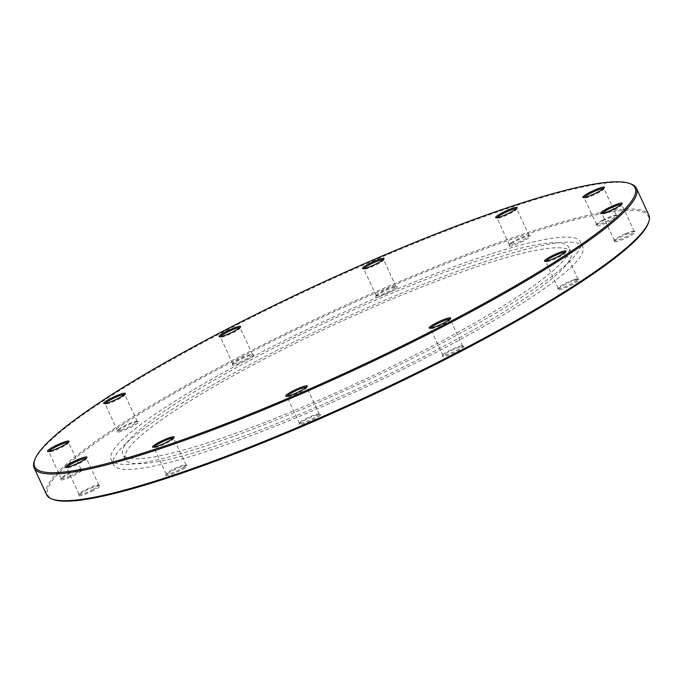 <?xml version="1.0" encoding="UTF-8"?>
<svg xmlns="http://www.w3.org/2000/svg" width="683" height="683" viewBox="0 0 683 683"><rect width="100%" height="100%" fill="white"/><g stroke="black" fill="none" stroke-linecap="round" stroke-linejoin="round"><path stroke-width="0.51" stroke-dasharray="3.42 2.56" d="M233.466 363.894A10.902 1.511 -24.9 0 0 244.856 359.728A10.902 1.511 -24.9 0 0 252.539 354.52A10.902 1.511 -24.9 0 0 252.351 354.375A10.902 1.511 -24.9 0 0 242.013 357.738A10.902 1.511 -24.9 0 0 232.766 363.458A10.902 1.511 -24.9 0 0 232.758 363.697A10.902 1.511 -24.9 0 0 233.466 363.894M233.048 365.226A11.893 1.648 155.1 0 1 232.28 364.748A11.893 1.648 155.1 0 1 242.371 358.507A11.893 1.648 155.1 0 1 253.649 354.836A11.893 1.648 155.1 0 1 246.204 360.308A11.893 1.648 155.1 0 1 233.048 365.226M239.87 327.635A10.902 1.511 155.1 0 1 240.143 327.806A10.902 1.511 155.1 0 1 240.134 328.045A10.902 1.511 155.1 0 1 231.776 333.347A10.902 1.511 155.1 0 1 221.07 337.189A10.902 1.511 155.1 0 1 220.549 337.137A10.902 1.511 155.1 0 1 220.361 336.992A10.902 1.511 155.1 0 1 220.404 336.668M648.116 223.563A331.024 45.846 -24.9 0 0 532.945 232.143A331.024 45.846 -24.9 0 0 189.08 385.033A331.024 45.846 -24.9 0 0 53.513 499.572M375.795 296.576A11.893 1.648 155.1 0 1 386.143 290.318A11.893 1.648 155.1 0 1 397.088 286.8A11.893 1.648 155.1 0 1 387.201 293.459A11.893 1.648 155.1 0 1 375.727 296.712A11.893 1.648 155.1 0 1 375.795 296.576M602.782 220.985A11.893 1.648 155.1 0 1 617.441 215.657A11.893 1.648 155.1 0 1 607.546 222.316A11.893 1.648 155.1 0 1 596.071 225.569A11.893 1.648 155.1 0 1 602.782 220.985M575.103 280.167A11.893 1.648 155.1 0 1 579.039 279.441A11.893 1.648 155.1 0 1 569.152 286.1A11.893 1.648 155.1 0 1 557.678 289.353A11.893 1.648 155.1 0 1 564.081 284.931A11.893 1.648 155.1 0 1 575.103 280.167M320.429 414.931A11.893 1.648 155.1 0 1 308.562 421.863A11.893 1.648 155.1 0 1 298.941 424.28A11.893 1.648 155.1 0 1 309.023 418.039A11.893 1.648 155.1 0 1 320.301 414.368A11.893 1.648 155.1 0 1 320.429 414.931M93.434 490.514A11.893 1.648 155.1 0 1 78.596 495.423A11.893 1.648 155.1 0 1 88.679 489.182A11.893 1.648 155.1 0 1 99.957 485.511A11.893 1.648 155.1 0 1 93.434 490.514M121.122 431.332A11.893 1.648 155.1 0 1 116.989 431.639A11.893 1.648 155.1 0 1 127.072 425.398A11.893 1.648 155.1 0 1 138.35 421.727A11.893 1.648 155.1 0 1 133.484 425.842A11.893 1.648 155.1 0 1 121.122 431.332M492.545 259.156A258.669 35.832 -24.9 0 0 238.136 370.767A258.669 35.832 -24.9 0 0 113.48 464.662A258.669 35.832 -24.9 0 0 203.679 452.342A258.669 35.832 -24.9 0 0 458.088 340.732A258.669 35.832 -24.9 0 0 582.744 246.836A258.669 35.832 -24.9 0 0 492.545 259.156M70.025 477.195A11.893 1.648 155.1 0 1 60.736 479.475A11.893 1.648 155.1 0 1 70.819 473.234A11.893 1.648 155.1 0 1 82.097 469.554A11.893 1.648 155.1 0 1 70.025 477.195M185.093 467.718A11.893 1.648 155.1 0 1 172.662 473.934A11.893 1.648 155.1 0 1 165.781 475.223A11.893 1.648 155.1 0 1 175.864 468.982A11.893 1.648 155.1 0 1 187.142 465.311A11.893 1.648 155.1 0 1 185.093 467.718M463.176 346.281A11.893 1.648 155.1 0 1 463.748 346.332A11.893 1.648 155.1 0 1 453.853 352.991A11.893 1.648 155.1 0 1 442.388 356.253A11.893 1.648 155.1 0 1 451.497 350.464A11.893 1.648 155.1 0 1 463.176 346.281M626.2 234.303A11.893 1.648 155.1 0 1 635.301 231.605A11.893 1.648 155.1 0 1 625.406 238.273A11.893 1.648 155.1 0 1 613.932 241.526A11.893 1.648 155.1 0 1 626.2 234.303M511.132 243.78A11.893 1.648 155.1 0 1 522.111 238.145A11.893 1.648 155.1 0 1 530.247 235.857A11.893 1.648 155.1 0 1 520.352 242.516A11.893 1.648 155.1 0 1 508.886 245.778A11.893 1.648 155.1 0 1 511.132 243.78M376.282 295.295A10.902 1.511 -24.9 0 0 376.213 295.432A10.902 1.511 -24.9 0 0 376.205 295.662A10.902 1.511 -24.9 0 0 386.732 292.444A10.902 1.511 -24.9 0 0 395.978 286.484A10.902 1.511 -24.9 0 0 395.799 286.339A10.902 1.511 -24.9 0 0 385.767 289.566A10.902 1.511 -24.9 0 0 376.282 295.295M383.308 259.608A10.902 1.511 155.1 0 1 383.581 259.779A10.902 1.511 155.1 0 1 383.573 260.01A10.902 1.511 155.1 0 1 383.513 260.146A10.902 1.511 155.1 0 1 374.028 265.875A10.902 1.511 155.1 0 1 363.996 269.102A10.902 1.511 155.1 0 1 363.808 268.957A10.902 1.511 155.1 0 1 363.851 268.641M511.43 242.661A10.902 1.511 -24.9 0 0 509.373 244.488A10.902 1.511 -24.9 0 0 509.364 244.727A10.902 1.511 -24.9 0 0 519.883 241.5A10.902 1.511 -24.9 0 0 529.137 235.541A10.902 1.511 -24.9 0 0 528.949 235.396A10.902 1.511 -24.9 0 0 521.496 237.496A10.902 1.511 -24.9 0 0 511.43 242.661M516.468 208.665A10.902 1.511 155.1 0 1 516.741 208.836A10.902 1.511 155.1 0 1 516.732 209.075A10.902 1.511 155.1 0 1 514.666 210.902A10.902 1.511 155.1 0 1 504.609 216.059A10.902 1.511 155.1 0 1 497.147 218.159A10.902 1.511 155.1 0 1 496.959 218.014A10.902 1.511 155.1 0 1 497.011 217.698M602.713 220.08A10.902 1.511 -24.9 0 0 596.558 224.289A10.902 1.511 -24.9 0 0 596.549 224.519A10.902 1.511 -24.9 0 0 607.076 221.301A10.902 1.511 -24.9 0 0 616.331 215.341A10.902 1.511 -24.9 0 0 616.143 215.196A10.902 1.511 -24.9 0 0 602.713 220.08M603.661 188.465A10.902 1.511 155.1 0 1 603.926 188.636A10.902 1.511 155.1 0 1 603.926 188.867A10.902 1.511 155.1 0 1 597.77 193.076A10.902 1.511 155.1 0 1 584.341 197.959A10.902 1.511 155.1 0 1 584.153 197.814A10.902 1.511 155.1 0 1 584.196 197.498M625.662 233.62A10.902 1.511 -24.9 0 0 614.418 240.237A10.902 1.511 -24.9 0 0 614.41 240.476A10.902 1.511 -24.9 0 0 624.936 237.257A10.902 1.511 -24.9 0 0 634.191 231.298A10.902 1.511 -24.9 0 0 634.003 231.144A10.902 1.511 -24.9 0 0 625.662 233.62M621.521 204.413A10.902 1.511 155.1 0 1 621.786 204.584A10.902 1.511 155.1 0 1 621.786 204.823A10.902 1.511 155.1 0 1 610.542 211.44A10.902 1.511 155.1 0 1 602.201 213.916A10.902 1.511 155.1 0 1 602.013 213.77A10.902 1.511 155.1 0 1 602.056 213.446M574.13 279.646A10.902 1.511 -24.9 0 0 564.038 284.017A10.902 1.511 -24.9 0 0 558.165 288.072A10.902 1.511 -24.9 0 0 558.156 288.303A10.902 1.511 -24.9 0 0 568.683 285.084A10.902 1.511 -24.9 0 0 577.938 279.125A10.902 1.511 -24.9 0 0 577.75 278.98A10.902 1.511 -24.9 0 0 574.13 279.646M565.259 252.249A10.902 1.511 155.1 0 1 565.533 252.42A10.902 1.511 155.1 0 1 565.524 252.65A10.902 1.511 155.1 0 1 559.659 256.706A10.902 1.511 155.1 0 1 549.559 261.077A10.902 1.511 155.1 0 1 545.948 261.743A10.902 1.511 155.1 0 1 545.76 261.598A10.902 1.511 155.1 0 1 545.802 261.282M461.93 345.82A10.902 1.511 -24.9 0 0 451.224 349.662A10.902 1.511 -24.9 0 0 442.866 354.964A10.902 1.511 -24.9 0 0 442.857 355.203A10.902 1.511 -24.9 0 0 453.384 351.984A10.902 1.511 -24.9 0 0 462.639 346.016A10.902 1.511 -24.9 0 0 462.451 345.871A10.902 1.511 -24.9 0 0 461.93 345.82M449.969 319.14A10.902 1.511 155.1 0 1 450.242 319.311A10.902 1.511 155.1 0 1 450.234 319.55A10.902 1.511 155.1 0 1 441.875 324.852A10.902 1.511 155.1 0 1 431.169 328.694A10.902 1.511 155.1 0 1 430.649 328.643A10.902 1.511 155.1 0 1 430.461 328.489A10.902 1.511 155.1 0 1 430.512 328.173M319.123 414.419A10.902 1.511 -24.9 0 0 319.192 414.052A10.902 1.511 -24.9 0 0 319.004 413.907A10.902 1.511 -24.9 0 0 308.673 417.27A10.902 1.511 -24.9 0 0 299.427 422.999A10.902 1.511 -24.9 0 0 299.419 423.229A10.902 1.511 -24.9 0 0 308.938 420.472A10.902 1.511 -24.9 0 0 319.123 414.419M306.522 387.176A10.902 1.511 155.1 0 1 306.795 387.346A10.902 1.511 155.1 0 1 306.787 387.585A10.902 1.511 155.1 0 1 306.718 387.713A10.902 1.511 155.1 0 1 297.233 393.442A10.902 1.511 155.1 0 1 287.202 396.669A10.902 1.511 155.1 0 1 287.022 396.524A10.902 1.511 155.1 0 1 287.065 396.208M183.966 467.061A10.902 1.511 -24.9 0 0 186.041 464.995A10.902 1.511 -24.9 0 0 185.853 464.85A10.902 1.511 -24.9 0 0 175.514 468.214A10.902 1.511 -24.9 0 0 166.268 473.942A10.902 1.511 -24.9 0 0 166.259 474.173A10.902 1.511 -24.9 0 0 173.234 472.499A10.902 1.511 -24.9 0 0 183.966 467.061M173.362 438.119A10.902 1.511 155.1 0 1 173.636 438.29A10.902 1.511 155.1 0 1 173.627 438.52A10.902 1.511 155.1 0 1 171.57 440.356A10.902 1.511 155.1 0 1 161.504 445.512A10.902 1.511 155.1 0 1 154.051 447.613A10.902 1.511 155.1 0 1 153.863 447.467A10.902 1.511 155.1 0 1 153.906 447.152M92.683 489.634A10.902 1.511 -24.9 0 0 98.847 485.195A10.902 1.511 -24.9 0 0 98.659 485.05A10.902 1.511 -24.9 0 0 88.32 488.413A10.902 1.511 -24.9 0 0 79.074 494.142A10.902 1.511 -24.9 0 0 79.074 494.381A10.902 1.511 -24.9 0 0 92.683 489.634M86.178 458.319A10.902 1.511 155.1 0 1 86.451 458.489A10.902 1.511 155.1 0 1 86.442 458.728A10.902 1.511 155.1 0 1 80.287 462.929A10.902 1.511 155.1 0 1 66.857 467.812A10.902 1.511 155.1 0 1 66.669 467.667A10.902 1.511 155.1 0 1 66.721 467.351M69.734 476.094A10.902 1.511 -24.9 0 0 80.987 469.247A10.902 1.511 -24.9 0 0 80.799 469.101A10.902 1.511 -24.9 0 0 70.46 472.465A10.902 1.511 -24.9 0 0 61.214 478.185A10.902 1.511 -24.9 0 0 61.214 478.424A10.902 1.511 -24.9 0 0 69.734 476.094M68.317 442.362A10.902 1.511 155.1 0 1 68.59 442.533A10.902 1.511 155.1 0 1 68.582 442.772A10.902 1.511 155.1 0 1 57.338 449.388A10.902 1.511 155.1 0 1 48.997 451.864A10.902 1.511 155.1 0 1 48.809 451.719A10.902 1.511 155.1 0 1 48.86 451.395M121.267 430.077A10.902 1.511 -24.9 0 0 131.99 425.372A10.902 1.511 -24.9 0 0 137.24 421.411A10.902 1.511 -24.9 0 0 137.052 421.266A10.902 1.511 -24.9 0 0 126.714 424.63A10.902 1.511 -24.9 0 0 117.476 430.358A10.902 1.511 -24.9 0 0 117.467 430.597A10.902 1.511 -24.9 0 0 121.267 430.077M124.571 394.535A10.902 1.511 155.1 0 1 124.844 394.706A10.902 1.511 155.1 0 1 124.835 394.945A10.902 1.511 155.1 0 1 118.962 398.992A10.902 1.511 155.1 0 1 108.87 403.363A10.902 1.511 155.1 0 1 105.25 404.029A10.902 1.511 155.1 0 1 105.062 403.884A10.902 1.511 155.1 0 1 105.114 403.568M630.785 183.898A332.015 45.992 -24.9 0 0 520.685 204.174A332.015 45.992 -24.9 0 0 213.19 337.248A332.015 45.992 -24.9 0 0 34.406 460.735M46.546 494.646A332.015 45.992 155.1 0 1 206.548 374.139A332.015 45.992 155.1 0 1 533.082 230.88A332.015 45.992 155.1 0 1 648.85 215.068M485.348 263.971A245.786 34.048 -24.9 0 0 243.618 370.024A245.786 34.048 -24.9 0 0 125.168 459.232A245.786 34.048 -24.9 0 0 210.868 447.527A245.786 34.048 -24.9 0 0 452.607 341.474A245.786 34.048 -24.9 0 0 571.056 252.266A245.786 34.048 -24.9 0 0 485.348 263.971M483.035 258.985A245.786 34.048 -24.9 0 0 241.304 365.038A245.786 34.048 -24.9 0 0 122.855 454.246A245.786 34.048 -24.9 0 0 208.554 442.541A245.786 34.048 -24.9 0 0 450.293 336.488A245.786 34.048 -24.9 0 0 568.743 247.28A245.786 34.048 -24.9 0 0 483.035 258.985M490.232 254.17A258.669 35.832 -24.9 0 0 235.823 365.789A258.669 35.832 -24.9 0 0 111.167 459.676A258.669 35.832 -24.9 0 0 201.365 447.356A258.669 35.832 -24.9 0 0 455.774 335.746A258.669 35.832 -24.9 0 0 580.422 241.85A258.669 35.832 -24.9 0 0 490.232 254.17M232.766 363.458L232.28 364.748M252.351 354.375L253.649 354.836M252.539 354.52L240.143 327.806M232.758 363.697L220.361 336.992M240.134 328.045L240.612 326.764M220.549 337.137L219.252 336.676M376.213 295.432L375.727 296.712M395.799 286.339L397.088 286.8M395.978 286.484L383.581 259.779M376.205 295.662L363.808 268.957M383.573 260.01L384.059 258.729M363.996 269.102L362.699 268.641M509.373 244.488L508.886 245.778M528.949 235.396L530.247 235.857M529.137 235.541L516.741 208.836M509.364 244.727L496.959 218.014M516.732 209.075L517.219 207.786M497.147 218.159L495.858 217.706M596.558 224.289L596.071 225.569M616.143 215.196L617.441 215.657M616.331 215.341L603.926 188.636M596.549 224.519L584.153 197.814M603.926 188.867L604.404 187.586M584.341 197.959L583.043 197.498M614.418 240.237L613.932 241.526M634.003 231.144L635.301 231.605M634.191 231.298L621.786 204.584M614.41 240.476L602.013 213.77M621.786 204.823L622.264 203.534M602.201 213.916L600.903 213.455M558.165 288.072L557.678 289.353M577.75 278.98L579.039 279.441M577.938 279.125L565.533 252.42M558.156 288.303L545.76 261.598M565.524 252.65L566.011 251.37M545.948 261.743L544.65 261.282M442.866 354.964L442.388 356.253M462.451 345.871L463.748 346.332M462.639 346.016L450.242 319.311M442.857 355.203L430.461 328.489M450.234 319.55L450.72 318.261M430.649 328.643L429.351 328.181M299.427 422.999L298.941 424.28M319.004 413.907L320.301 414.368M319.192 414.052L306.795 387.346M299.419 423.229L287.022 396.524M306.787 387.585L307.273 386.296M287.202 396.669L285.912 396.208M166.268 473.942L165.781 475.223M185.853 464.85L187.142 465.311M186.041 464.995L173.636 438.29M166.259 474.173L153.863 447.467M173.627 438.52L174.114 437.24M154.051 447.613L152.753 447.152M79.074 494.142L78.596 495.423M98.659 485.05L99.957 485.511M98.847 485.195L86.451 458.489M79.074 494.381L66.669 467.667M86.442 458.728L86.929 457.439M66.857 467.812L65.559 467.351M61.214 478.185L60.736 479.475M80.799 469.101L82.097 469.554M80.987 469.247L68.59 442.533M61.214 478.424L48.809 451.719M68.582 442.772L69.068 441.483M48.997 451.864L47.699 451.403M117.476 430.358L116.989 431.639M137.052 421.266L138.35 421.727M137.24 421.411L124.844 394.706M117.467 430.597L105.062 403.884M124.835 394.945L125.322 393.656M105.25 404.029L103.961 403.568M571.056 252.266L568.743 247.28M125.168 459.232L122.855 454.246M582.744 246.836L580.422 241.85M113.48 464.662L111.167 459.676"/><path stroke-width="1.02" d="M220.404 336.668A10.902 1.511 155.1 0 1 228.916 331.357A10.902 1.511 155.1 0 1 239.434 327.609A10.902 1.511 155.1 0 1 239.87 327.635M52.215 499.111L53.513 499.572A331.024 45.846 -24.9 0 0 367.42 397.335A331.024 45.846 -24.9 0 0 648.116 223.563L648.594 222.274A332.015 45.992 155.1 0 1 469.81 345.769A332.015 45.992 155.1 0 1 162.315 478.834A332.015 45.992 155.1 0 1 52.215 499.111A332.015 45.992 155.1 0 1 46.546 494.646L34.15 467.94A332.015 45.992 -24.9 0 0 149.918 452.129A332.015 45.992 -24.9 0 0 476.452 308.87A332.015 45.992 -24.9 0 0 636.454 188.363A332.015 45.992 -24.9 0 0 630.785 183.898L629.487 183.445A331.024 45.846 155.1 0 1 354.195 368.846A331.024 45.846 155.1 0 1 34.884 459.446A331.024 45.846 155.1 0 1 213.147 336.326A331.024 45.846 155.1 0 1 519.72 203.654A331.024 45.846 155.1 0 1 629.487 183.445M239.853 326.286A11.893 1.648 -24.9 0 0 226.696 331.204A11.893 1.648 -24.9 0 0 219.252 336.676A11.893 1.648 -24.9 0 0 230.53 333.005A11.893 1.648 -24.9 0 0 240.612 326.764A11.893 1.648 -24.9 0 0 239.853 326.286M383.991 258.874A11.893 1.648 -24.9 0 0 384.059 258.729A11.893 1.648 -24.9 0 0 372.585 261.982A11.893 1.648 -24.9 0 0 362.699 268.641A11.893 1.648 -24.9 0 0 373.644 265.124A11.893 1.648 -24.9 0 0 383.991 258.874M597.693 192.171A11.893 1.648 -24.9 0 0 604.404 187.586A11.893 1.648 -24.9 0 0 592.938 190.839A11.893 1.648 -24.9 0 0 583.043 197.498A11.893 1.648 -24.9 0 0 597.693 192.171M548.594 260.556A11.893 1.648 -24.9 0 0 559.608 255.792A11.893 1.648 -24.9 0 0 566.011 251.37A11.893 1.648 -24.9 0 0 554.536 254.622A11.893 1.648 -24.9 0 0 544.65 261.282A11.893 1.648 -24.9 0 0 548.594 260.556M285.784 395.653A11.893 1.648 -24.9 0 0 285.912 396.208A11.893 1.648 -24.9 0 0 297.19 392.537A11.893 1.648 -24.9 0 0 307.273 386.296A11.893 1.648 -24.9 0 0 297.651 388.721A11.893 1.648 -24.9 0 0 285.784 395.653M72.082 462.348A11.893 1.648 -24.9 0 0 65.559 467.351A11.893 1.648 -24.9 0 0 76.838 463.68A11.893 1.648 -24.9 0 0 86.929 457.439A11.893 1.648 -24.9 0 0 72.082 462.348M121.181 393.963A11.893 1.648 -24.9 0 0 108.828 399.453A11.893 1.648 -24.9 0 0 103.961 403.568A11.893 1.648 -24.9 0 0 115.239 399.897A11.893 1.648 -24.9 0 0 125.322 393.656A11.893 1.648 -24.9 0 0 121.181 393.963M59.771 443.762A11.893 1.648 -24.9 0 0 47.699 451.403A11.893 1.648 -24.9 0 0 58.977 447.732A11.893 1.648 -24.9 0 0 69.068 441.483A11.893 1.648 -24.9 0 0 59.771 443.762M154.81 444.744A11.893 1.648 -24.9 0 0 152.753 447.152A11.893 1.648 -24.9 0 0 164.031 443.48A11.893 1.648 -24.9 0 0 174.114 437.24A11.893 1.648 -24.9 0 0 167.233 438.529A11.893 1.648 -24.9 0 0 154.81 444.744M429.923 328.233A11.893 1.648 -24.9 0 0 441.602 324.049A11.893 1.648 -24.9 0 0 450.72 318.261A11.893 1.648 -24.9 0 0 439.246 321.514A11.893 1.648 -24.9 0 0 429.351 328.181A11.893 1.648 -24.9 0 0 429.923 328.233M610.004 210.757A11.893 1.648 -24.9 0 0 622.264 203.534A11.893 1.648 -24.9 0 0 610.798 206.795A11.893 1.648 -24.9 0 0 600.903 213.455A11.893 1.648 -24.9 0 0 610.004 210.757M514.965 209.783A11.893 1.648 -24.9 0 0 517.219 207.786A11.893 1.648 -24.9 0 0 505.744 211.038A11.893 1.648 -24.9 0 0 495.858 217.706A11.893 1.648 -24.9 0 0 503.986 215.41A11.893 1.648 -24.9 0 0 514.965 209.783M363.851 268.641A10.902 1.511 155.1 0 1 363.877 268.59A10.902 1.511 155.1 0 1 373.174 262.946A10.902 1.511 155.1 0 1 383.308 259.608M497.011 217.698A10.902 1.511 155.1 0 1 499.034 215.948A10.902 1.511 155.1 0 1 508.903 210.868A10.902 1.511 155.1 0 1 516.468 208.665M584.196 197.498A10.902 1.511 155.1 0 1 590.317 193.374A10.902 1.511 155.1 0 1 603.661 188.465M602.056 213.446A10.902 1.511 155.1 0 1 613.266 206.915A10.902 1.511 155.1 0 1 621.521 204.413M545.802 261.282A10.902 1.511 155.1 0 1 551.821 257.209A10.902 1.511 155.1 0 1 561.733 252.941A10.902 1.511 155.1 0 1 565.259 252.249M430.512 328.173A10.902 1.511 155.1 0 1 439.015 322.863A10.902 1.511 155.1 0 1 449.534 319.115A10.902 1.511 155.1 0 1 449.969 319.14M287.065 396.208A10.902 1.511 155.1 0 1 287.091 396.157A10.902 1.511 155.1 0 1 296.379 390.514A10.902 1.511 155.1 0 1 306.522 387.176M153.906 447.152A10.902 1.511 155.1 0 1 155.929 445.401A10.902 1.511 155.1 0 1 165.807 440.322A10.902 1.511 155.1 0 1 173.362 438.119M66.721 467.351A10.902 1.511 155.1 0 1 72.833 463.228A10.902 1.511 155.1 0 1 86.178 458.319M48.86 451.395A10.902 1.511 155.1 0 1 60.061 444.864A10.902 1.511 155.1 0 1 68.317 442.362M105.114 403.568A10.902 1.511 155.1 0 1 111.124 399.495A10.902 1.511 155.1 0 1 121.045 395.226A10.902 1.511 155.1 0 1 124.571 394.535M34.884 459.446L34.406 460.735A332.015 45.992 -24.9 0 0 34.15 467.94M636.454 188.363L648.85 215.068A332.015 45.992 155.1 0 1 648.594 222.274"/></g></svg>

